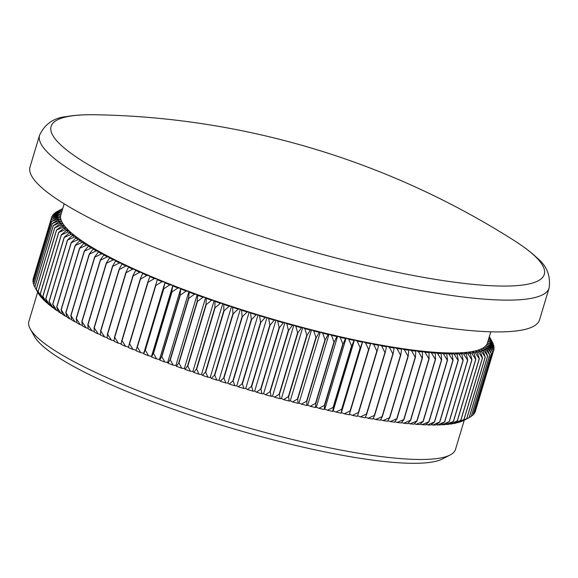 <?xml version="1.0" encoding="UTF-8"?>
<svg xmlns="http://www.w3.org/2000/svg" width="578" height="578" viewBox="0 0 578 578"><rect width="100%" height="100%" fill="white"/><g stroke="black" fill="none" stroke-linecap="round" stroke-linejoin="round"><path stroke-width="0.87" d="M513.965 240.412A805.761 805.761 0 0 0 95.124 114.755L95.124 114.755A257.448 45.12 16.7 0 0 112.154 177.634A257.448 45.12 16.7 0 0 460.637 282.996A257.448 45.12 16.7 0 0 513.965 240.412C523.278 246.307 530.871 252.037 536.745 257.607C546.723 265.591 550.841 275.735 549.1 288.039A265.981 46.616 -163.3 0 1 462.675 296.947A265.981 46.616 -163.3 0 1 183.06 223.072A265.981 46.616 -163.3 0 1 39.571 135.18L30.034 166.955A265.981 46.616 -163.3 0 0 173.523 254.855A265.981 46.616 -163.3 0 0 453.138 328.73A265.981 46.616 -163.3 0 0 539.563 319.822L549.1 288.039M450.11 454.994L442.473 458.946A216.425 37.931 -163.3 0 1 377.405 460.717A216.425 37.931 -163.3 0 1 166.941 406.955A216.425 37.931 -163.3 0 1 34.507 336.548L30.309 329.048A222.696 39.029 16.7 0 0 166.587 401.493A222.696 39.029 16.7 0 0 383.149 456.815A222.696 39.029 16.7 0 0 450.11 454.994A222.696 39.029 16.7 0 0 455.515 449.359L464.264 420.177M490.78 331.801L487.456 342.877A222.696 39.029 -163.3 0 1 487.435 342.942A222.696 39.029 -163.3 0 1 486.763 344.452A222.696 39.029 -163.3 0 1 485.722 345.839A222.696 39.029 -163.3 0 1 484.299 347.111A222.696 39.029 -163.3 0 1 482.514 348.259A222.696 39.029 -163.3 0 1 480.369 349.293A222.696 39.029 -163.3 0 1 477.854 350.203A222.696 39.029 -163.3 0 1 474.986 350.983A222.696 39.029 -163.3 0 1 471.764 351.641A222.696 39.029 -163.3 0 1 468.194 352.168A222.696 39.029 -163.3 0 1 464.279 352.566A222.696 39.029 -163.3 0 1 460.037 352.833A222.696 39.029 -163.3 0 1 455.471 352.977A222.696 39.029 -163.3 0 1 450.58 352.985A222.696 39.029 -163.3 0 1 445.385 352.869A222.696 39.029 -163.3 0 1 439.887 352.616A222.696 39.029 -163.3 0 1 434.1 352.24A222.696 39.029 -163.3 0 1 428.031 351.727A222.696 39.029 -163.3 0 1 421.694 351.099A222.696 39.029 -163.3 0 1 415.098 350.333L415.777 351.178L415.438 357.255L396.978 418.775L394.478 422.164A225.832 39.579 -163.3 0 1 390.186 421.608L396.754 418.747A230.853 40.46 16.7 0 0 396.978 418.775M401.219 422.959A225.832 39.579 -163.3 0 1 397.079 422.482L403.726 419.606A230.853 40.46 16.7 0 0 403.943 419.628L401.219 422.959M394.832 421.687L397.079 422.482M425.018 352.248A225.832 39.579 16.7 0 0 428.992 352.645L429.1 358.83A230.853 40.46 -163.3 0 1 428.89 358.808L425.018 352.248L421.694 351.099L422.511 351.973L422.395 358.107L403.943 419.628M422.395 358.107A230.853 40.46 -163.3 0 1 422.178 358.078L403.726 419.606M422.178 358.078L418.378 351.496L415.098 350.333A222.696 39.029 -163.3 0 1 408.249 349.444L408.791 350.254L408.22 356.272L389.76 417.793L387.491 421.239A225.832 39.579 -163.3 0 1 383.055 420.611L389.529 417.757A230.853 40.46 16.7 0 0 389.76 417.793M418.378 351.496A225.832 39.579 16.7 0 0 422.511 351.973M401.594 422.496L403.726 423.233L410.431 420.329A230.853 40.46 16.7 0 0 410.64 420.351L407.692 423.631A225.832 39.579 -163.3 0 1 403.726 423.233M428.89 358.808L410.431 420.329M429.1 358.83L410.64 420.351M431.398 352.862A225.832 39.579 16.7 0 0 435.198 353.18L435.53 359.422A230.853 40.46 -163.3 0 1 435.328 359.4L431.398 352.862L428.031 351.727L428.992 352.645M408.104 423.183L410.098 423.855L416.868 420.921A230.853 40.46 16.7 0 0 417.07 420.943L413.906 424.173A225.832 39.579 -163.3 0 1 410.098 423.855M435.328 359.4L416.868 420.921M435.53 359.422L417.07 420.943M437.495 353.353A225.832 39.579 16.7 0 0 441.122 353.591L441.671 359.877A230.853 40.46 -163.3 0 1 441.476 359.863L437.495 353.353L434.1 352.24L435.198 353.18M414.339 423.732L416.196 424.339L423.024 421.384A230.853 40.46 16.7 0 0 423.212 421.398L419.83 424.577A225.832 39.579 -163.3 0 1 416.196 424.339M441.476 359.863L423.024 421.384M441.671 359.877L423.212 421.398M443.312 353.714A225.832 39.579 16.7 0 0 446.758 353.873L447.517 360.202A230.853 40.46 -163.3 0 1 447.336 360.195L443.312 353.714L439.887 352.616L441.122 353.591M420.285 424.151L422.012 424.7L428.876 421.716A230.853 40.46 16.7 0 0 429.057 421.723L425.459 424.859A225.832 39.579 -163.3 0 1 422.012 424.7M447.336 360.195L428.876 421.716M447.517 360.202L429.057 421.723M448.824 353.938A225.832 39.579 16.7 0 0 452.083 354.018L453.058 360.39A230.853 40.46 -163.3 0 1 452.885 360.383L448.824 353.938L445.385 352.869L446.758 353.873M425.95 424.433L427.532 424.931L434.425 421.904A230.853 40.46 16.7 0 0 434.598 421.911L430.791 425.003A225.832 39.579 -163.3 0 1 427.532 424.931M452.885 360.383L434.425 421.904M453.058 360.39L434.598 421.911M454.041 354.039A225.832 39.579 16.7 0 0 457.104 354.032L458.275 360.441A230.853 40.46 -163.3 0 1 458.116 360.441L454.041 354.039L450.58 352.985L452.083 354.018M431.304 424.584L432.741 425.025L439.656 421.969A230.853 40.46 16.7 0 0 439.822 421.969L435.805 425.018A225.832 39.579 -163.3 0 1 432.741 425.025M458.116 360.441L439.656 421.969M458.275 360.441L439.822 421.969M458.932 354.003A225.832 39.579 16.7 0 0 461.8 353.917L463.173 360.361A230.853 40.46 -163.3 0 1 463.021 360.369L458.932 354.003L455.471 352.977L457.104 354.032M436.347 424.606L437.64 424.989L444.569 421.889A230.853 40.46 16.7 0 0 444.72 421.882L440.501 424.902A225.832 39.579 -163.3 0 1 437.64 424.989M463.021 360.369L444.569 421.889M463.173 360.361L444.72 421.882M463.505 353.837A225.832 39.579 16.7 0 0 466.164 353.664L467.739 360.152A230.853 40.46 -163.3 0 1 467.595 360.159L463.505 353.837L460.037 352.833L461.8 353.917M441.072 424.498L442.206 424.823L449.142 421.68A230.853 40.46 16.7 0 0 449.279 421.673L444.865 424.649A225.832 39.579 -163.3 0 1 442.206 424.823M467.595 360.159L449.142 421.68M467.739 360.152L449.279 421.673M467.747 353.534A225.832 39.579 16.7 0 0 470.196 353.288L471.959 359.798A230.853 40.46 -163.3 0 1 471.829 359.812L467.747 353.534L464.279 352.566L466.164 353.664M445.465 424.252L446.447 424.527L453.376 421.333A230.853 40.46 16.7 0 0 453.499 421.319L448.896 424.274A225.832 39.579 -163.3 0 1 446.447 424.527M471.829 359.812L453.376 421.333M471.959 359.798L453.499 421.319M471.641 353.107A225.832 39.579 16.7 0 0 473.881 352.775L475.831 359.314A230.853 40.46 -163.3 0 1 475.716 359.335L471.641 353.107L468.194 352.168L470.196 353.288M449.525 423.869L450.349 424.093L457.256 420.856A230.853 40.46 16.7 0 0 457.371 420.842L452.581 423.761A225.832 39.579 -163.3 0 1 450.349 424.093M475.716 359.335L457.256 420.856M475.831 359.314L457.371 420.842M475.195 352.544A225.832 39.579 16.7 0 0 477.218 352.132L479.343 358.7A230.853 40.46 -163.3 0 1 479.241 358.721L475.195 352.544L471.764 351.641L473.881 352.775M453.246 423.363L453.896 423.537L460.782 420.242A230.853 40.46 16.7 0 0 460.89 420.22L455.919 423.125A225.832 39.579 -163.3 0 1 453.896 423.537M479.241 358.721L460.782 420.242M479.343 358.7L460.89 420.22M478.396 351.858A225.832 39.579 16.7 0 0 480.195 351.366L482.5 357.955A230.853 40.46 -163.3 0 1 482.406 357.977L478.396 351.858L474.986 350.983L477.218 352.132M456.613 422.72L463.946 419.498A230.853 40.46 16.7 0 0 464.04 419.476L458.896 422.352A225.832 39.579 -163.3 0 1 457.097 422.843M482.406 357.977L463.946 419.498M482.5 357.955L464.04 419.476M481.236 351.041A225.832 39.579 16.7 0 0 482.811 350.47L485.282 357.074A230.853 40.46 -163.3 0 1 485.202 357.103L481.236 351.041L477.854 350.203L480.195 351.366M459.626 421.947L466.742 418.631A230.853 40.46 16.7 0 0 466.829 418.595L461.511 421.456A225.832 39.579 -163.3 0 1 459.936 422.027M485.202 357.103L466.742 418.631M485.282 357.074L466.829 418.595M483.714 350.095A225.832 39.579 16.7 0 0 485.065 349.452L487.695 356.07A230.853 40.46 -163.3 0 1 487.622 356.106L483.714 350.095L480.369 349.293L482.811 350.47M462.277 421.051L469.17 417.627A230.853 40.46 16.7 0 0 469.235 417.591L463.766 420.437A225.832 39.579 -163.3 0 1 463.686 420.481A225.832 39.579 -163.3 0 1 462.422 421.08M487.622 356.106L469.17 417.627M487.695 356.07L469.235 417.591M485.823 349.025A225.832 39.579 16.7 0 0 486.943 348.303L489.732 354.935A230.853 40.46 -163.3 0 1 489.674 354.971L485.823 349.025L482.514 348.259L485.065 349.452M489.674 354.971L471.215 416.492A230.853 40.46 16.7 0 0 471.272 416.456L489.732 354.935M487.565 347.833A225.832 39.579 16.7 0 0 488.453 347.038L491.387 353.678A230.853 40.46 -163.3 0 1 491.336 353.722L487.565 347.833L484.299 347.111L486.943 348.303M469.257 417.526L471.215 416.492M491.336 353.722L472.876 415.242A230.853 40.46 16.7 0 0 472.927 415.199L491.387 353.678M488.93 346.518A225.832 39.579 16.7 0 0 489.588 345.651L492.651 352.291A230.853 40.46 -163.3 0 1 492.622 352.342L488.93 346.518L485.722 345.839L488.453 347.038M471.395 416.044L472.876 415.242M492.622 352.342L474.162 413.862A230.853 40.46 16.7 0 0 474.198 413.819L492.651 352.291M489.92 345.088A225.832 39.579 16.7 0 0 490.339 344.148L493.54 350.795A230.853 40.46 -163.3 0 1 493.518 350.839L489.92 345.088L486.763 344.452L489.588 345.651M473.158 414.426L474.162 413.862M493.518 350.839L475.058 412.367A230.853 40.46 16.7 0 0 475.08 412.316L493.54 350.795M490.527 343.542A225.832 39.579 16.7 0 0 490.715 342.53L494.038 349.17A230.853 40.46 -163.3 0 1 494.024 349.228L490.527 343.542L487.435 342.942L490.339 344.148M474.545 412.663L475.058 412.367M494.024 349.228L475.55 410.763M487.904 341.396L490.715 342.53M494.147 347.494L490.758 341.88A225.832 39.579 16.7 0 0 490.708 340.796L494.147 347.436A230.853 40.46 -163.3 0 1 494.147 347.494L493.793 348.679M490.758 341.88L487.911 341.36M488.359 339.878L490.708 340.796M493.879 345.651L490.606 340.11A225.832 39.579 16.7 0 0 490.325 338.961L493.865 345.593A230.853 40.46 -163.3 0 1 493.879 345.651L493.641 346.453M490.606 340.11L488.403 339.727M488.807 338.376L490.325 338.961M493.222 343.7L490.079 338.231A225.832 39.579 16.7 0 0 489.559 337.017L493.2 343.635A230.853 40.46 -163.3 0 1 493.222 343.7L493.092 344.141M490.079 338.231L488.909 338.043M490.433 338.498L492.153 341.735M62.518 208.687L57.749 211.223M55.734 212.299A230.853 40.46 -163.3 0 1 55.791 212.256L62.475 208.737A225.832 39.579 16.7 0 0 61.355 209.46L55.611 212.704M62.337 209.908L61.355 209.46M54.079 213.557A230.853 40.46 -163.3 0 1 54.13 213.513L60.741 209.93A225.832 39.579 16.7 0 0 59.852 210.732L54.079 213.557L53.848 214.33M60.741 209.93L62.236 210.262M61.832 211.599L59.852 210.732M52.808 214.937A230.853 40.46 -163.3 0 1 52.844 214.893L59.375 211.245A225.832 39.579 16.7 0 0 58.718 212.119L52.808 214.937L52.461 216.093M59.375 211.245L61.788 211.758M61.34 213.231L58.718 212.119M51.926 216.439A230.853 40.46 -163.3 0 1 51.948 216.389L58.385 212.675A225.832 39.579 16.7 0 0 57.966 213.622L51.926 216.439L51.456 217.993M58.385 212.675L61.333 213.275M57.778 214.221A225.832 39.579 16.7 0 0 57.59 215.24L51.428 218.058A230.853 40.46 -163.3 0 1 51.435 218.007L57.778 214.221L60.863 214.821L57.966 213.622M51.435 218.007L32.982 279.528A230.853 40.46 16.7 0 0 32.968 279.579L33.213 280.07M51.428 218.058L32.968 279.579M57.547 215.883A225.832 39.579 16.7 0 0 57.59 216.967L51.319 219.792A230.853 40.46 -163.3 0 1 51.319 219.734L57.547 215.883L60.567 216.439L57.59 215.24M57.692 217.66A225.832 39.579 16.7 0 0 57.981 218.809L51.601 221.641A230.853 40.46 -163.3 0 1 51.587 221.584L57.692 217.66L60.647 218.166A222.696 39.029 -163.3 0 1 60.567 216.439A222.696 39.029 -163.3 0 1 60.849 214.886A222.696 39.029 -163.3 0 1 60.863 214.821M51.319 219.734L32.859 281.262A230.853 40.46 16.7 0 0 32.859 281.32L33.365 282.295M51.319 219.792L32.859 281.32M58.226 219.539A225.832 39.579 16.7 0 0 58.739 220.753L52.266 223.599A230.853 40.46 -163.3 0 1 52.237 223.534L58.226 219.539L61.095 220.001A222.696 39.029 -163.3 0 1 60.647 218.166L57.59 216.967M51.587 221.584L33.127 283.104A230.853 40.46 16.7 0 0 33.141 283.162L33.914 284.614M51.601 221.641L33.141 283.162M59.129 221.519A225.832 39.579 16.7 0 0 59.881 222.797L53.321 225.658A230.853 40.46 -163.3 0 1 53.277 225.593L59.129 221.519L61.918 221.938A222.696 39.029 -163.3 0 1 61.095 220.001L57.981 218.809M52.237 223.534L33.784 285.055A230.853 40.46 16.7 0 0 33.806 285.12L34.853 287.02M52.266 223.599L33.806 285.12M60.415 223.607A225.832 39.579 16.7 0 0 61.398 224.943L54.758 227.819A230.853 40.46 -163.3 0 1 54.708 227.754L60.415 223.607L63.118 223.968A222.696 39.029 -163.3 0 1 61.918 221.938L58.739 220.753M53.277 225.593L34.825 287.114A230.853 40.46 16.7 0 0 34.861 287.179L38.704 293.826M38.589 293.783A225.832 39.579 -163.3 0 1 37.975 292.757L34.825 287.114M53.321 225.658L34.861 287.179M62.077 225.781A225.832 39.579 16.7 0 0 63.291 227.176L56.579 230.08A230.853 40.46 -163.3 0 1 56.514 230.008L62.077 225.781L64.685 226.106A222.696 39.029 -163.3 0 1 63.118 223.968L59.881 222.797M54.708 227.754L36.248 289.275A230.853 40.46 16.7 0 0 36.298 289.347L40.395 296.03M40.106 295.929A225.832 39.579 -163.3 0 1 39.123 294.592L36.248 289.275M54.758 227.819L36.298 289.347M64.115 228.057A225.832 39.579 16.7 0 0 65.552 229.509L58.783 232.435A230.853 40.46 -163.3 0 1 58.703 232.363L64.115 228.057L66.615 228.332A222.696 39.029 -163.3 0 1 64.685 226.106L61.398 224.943M56.514 230.008L38.061 291.529A230.853 40.46 16.7 0 0 38.119 291.601L42.454 298.327M41.992 298.169A225.832 39.579 -163.3 0 1 40.785 296.774L38.061 291.529M56.579 230.08L38.119 291.601M66.513 230.42A225.832 39.579 16.7 0 0 68.182 231.923L61.355 234.878A230.853 40.46 -163.3 0 1 61.268 234.798L66.513 230.42L68.919 230.644A222.696 39.029 -163.3 0 1 66.615 228.332L63.291 227.176M58.703 232.363L40.25 293.884A230.853 40.46 16.7 0 0 40.323 293.956L44.253 300.495L44.882 300.704M44.253 300.495A225.832 39.579 -163.3 0 1 42.815 299.043L40.25 293.884M58.783 232.435L40.323 293.956M69.281 232.869A225.832 39.579 16.7 0 0 71.166 234.422L64.303 237.414A230.853 40.46 -163.3 0 1 64.201 237.327L69.281 232.869L71.578 233.042A222.696 39.029 -163.3 0 1 68.919 230.644L65.552 229.509M61.268 234.798L42.808 296.326A230.853 40.46 16.7 0 0 42.902 296.406L46.883 302.915L47.678 303.175M46.883 302.915A225.832 39.579 -163.3 0 1 45.214 301.405L42.808 296.326M61.355 234.878L42.902 296.406M72.402 235.398A225.832 39.579 16.7 0 0 74.511 237.002L67.619 240.022A230.853 40.46 -163.3 0 1 67.503 239.935L72.402 235.398L74.591 235.521A222.696 39.029 -163.3 0 1 71.578 233.042L68.182 231.923M64.201 237.327L45.749 298.848A230.853 40.46 16.7 0 0 45.843 298.934L49.867 305.408L50.828 305.719M49.867 305.408A225.832 39.579 -163.3 0 1 47.981 303.855L45.749 298.848M64.303 237.414L45.843 298.934M75.884 238.006A225.832 39.579 16.7 0 0 78.203 239.653L71.289 242.709A230.853 40.46 -163.3 0 1 71.166 242.623L75.884 238.006L77.951 238.078A222.696 39.029 -163.3 0 1 74.591 235.521L71.166 234.422M67.503 239.935L49.051 301.463A230.853 40.46 16.7 0 0 49.159 301.543L53.212 307.987L54.332 308.334M53.212 307.987A225.832 39.579 -163.3 0 1 51.11 306.383L49.051 301.463M67.619 240.022L49.159 301.543M79.706 240.679A225.832 39.579 16.7 0 0 82.242 242.37L75.313 245.469A230.853 40.46 -163.3 0 1 75.183 245.383L79.706 240.679L81.664 240.701A222.696 39.029 -163.3 0 1 77.951 238.078L74.511 237.002M71.166 242.623L52.706 304.144A230.853 40.46 16.7 0 0 52.829 304.23L56.911 310.639L58.183 311.022M56.911 310.639A225.832 39.579 -163.3 0 1 54.585 308.992L52.706 304.144M71.289 242.709L52.829 304.23M83.875 243.425A225.832 39.579 16.7 0 0 86.621 245.151L79.685 248.294A230.853 40.46 -163.3 0 1 79.54 248.2L83.875 243.425L85.71 243.396A222.696 39.029 -163.3 0 1 81.664 240.701L78.203 239.653M75.183 245.383L56.723 306.904A230.853 40.46 16.7 0 0 56.854 306.99L60.95 313.355L62.373 313.782M60.95 313.355A225.832 39.579 -163.3 0 1 58.414 311.665L56.723 306.904M75.313 245.469L56.854 306.99M88.376 246.228A225.832 39.579 16.7 0 0 91.324 247.991L84.395 251.184A230.853 40.46 -163.3 0 1 84.243 251.09L88.376 246.228L90.089 246.149A222.696 39.029 -163.3 0 1 85.71 243.396L82.242 242.37M79.54 248.2L61.087 309.729A230.853 40.46 16.7 0 0 61.232 309.815L65.321 316.137L66.903 316.592M65.321 316.137A225.832 39.579 -163.3 0 1 62.583 314.41L61.087 309.729M79.685 248.294L61.232 309.815M93.203 249.096A225.832 39.579 16.7 0 0 96.345 250.888L89.438 254.125A230.853 40.46 -163.3 0 1 89.272 254.031L93.203 249.096L94.785 248.966A222.696 39.029 -163.3 0 1 90.089 246.149L86.621 245.151M84.243 251.09L65.784 312.611A230.853 40.46 16.7 0 0 65.943 312.705L70.025 318.984L71.759 319.468M70.025 318.984A225.832 39.579 -163.3 0 1 67.084 317.221L65.784 312.611M84.395 251.184L65.943 312.705M98.354 252.008A225.832 39.579 16.7 0 0 101.685 253.836L94.799 257.123A230.853 40.46 -163.3 0 1 94.626 257.029L98.354 252.008L99.799 251.827A222.696 39.029 -163.3 0 1 94.785 248.966L91.324 247.991M89.272 254.031L70.812 315.552A230.853 40.46 16.7 0 0 70.978 315.653L75.053 321.874L76.932 322.387M75.053 321.874A225.832 39.579 -163.3 0 1 71.91 320.082L70.812 315.552M89.438 254.125L70.978 315.653M103.802 254.97A225.832 39.579 16.7 0 0 107.327 256.827L100.478 260.165A230.853 40.46 -163.3 0 1 100.29 260.071L103.802 254.97L105.117 254.746A222.696 39.029 -163.3 0 1 99.799 251.827L96.345 250.888M94.626 257.029L76.166 318.55A230.853 40.46 16.7 0 0 76.347 318.644L80.385 324.822L82.416 325.356M80.385 324.822A225.832 39.579 -163.3 0 1 77.055 322.994L76.166 318.55M94.799 257.123L76.347 318.644M109.553 257.976A225.832 39.579 16.7 0 0 113.259 259.854L106.453 263.25A230.853 40.46 -163.3 0 1 106.258 263.156L109.553 257.976L110.738 257.701A222.696 39.029 -163.3 0 1 105.117 254.746L101.685 253.836M100.29 260.071L81.83 321.592A230.853 40.46 16.7 0 0 82.018 321.686L86.028 327.813L88.196 328.369M86.028 327.813A225.832 39.579 -163.3 0 1 82.51 325.963L81.83 321.592M100.478 260.165L82.018 321.686M115.6 261.018A225.832 39.579 16.7 0 0 119.473 262.911L112.724 266.371A230.853 40.46 -163.3 0 1 112.515 266.27L115.6 261.018L116.64 260.692A222.696 39.029 -163.3 0 1 110.738 257.701L107.327 256.827M106.258 263.156L87.798 324.677A230.853 40.46 16.7 0 0 87.993 324.771L91.96 330.84L94.265 331.411M91.96 330.84A225.832 39.579 -163.3 0 1 88.261 328.961L87.798 324.677M106.453 263.25L87.993 324.771M121.915 264.088A225.832 39.579 16.7 0 0 125.953 266.003L119.27 269.521A230.853 40.46 -163.3 0 1 119.061 269.42L121.915 264.088L122.818 263.713A222.696 39.029 -163.3 0 1 116.64 260.692L113.259 259.854M112.515 266.27L94.062 327.791A230.853 40.46 16.7 0 0 94.265 327.892L98.173 333.903L100.615 334.489M98.173 333.903A225.832 39.579 -163.3 0 1 94.301 332.003L94.062 327.791M112.724 266.371L94.265 327.892M128.504 267.188A225.832 39.579 16.7 0 0 132.702 269.117L126.091 272.693A230.853 40.46 -163.3 0 1 125.867 272.592L128.504 267.188L129.262 266.769A222.696 39.029 -163.3 0 1 122.818 263.713L119.473 262.911M119.061 269.42L100.601 330.941A230.853 40.46 16.7 0 0 100.81 331.042L104.661 336.988L107.233 337.588M104.661 336.988A225.832 39.579 -163.3 0 1 100.615 335.081L100.601 330.941M119.27 269.521L100.81 331.042M135.346 270.309A225.832 39.579 16.7 0 0 139.695 272.245L133.164 275.894A230.853 40.46 -163.3 0 1 132.94 275.785L135.967 269.839A222.696 39.029 -163.3 0 1 129.262 266.769L125.953 266.003M125.867 272.592L107.414 334.12A230.853 40.46 16.7 0 0 107.631 334.221L111.402 340.102L114.112 340.702M111.402 340.102A225.832 39.579 -163.3 0 1 107.205 338.181L107.414 334.12M126.091 272.693L107.631 334.221M142.426 273.445A225.832 39.579 16.7 0 0 146.928 275.388L140.49 279.102A230.853 40.46 -163.3 0 1 140.252 278.993L142.903 272.924A222.696 39.029 -163.3 0 1 135.967 269.839L132.702 269.117M132.94 275.785L114.48 337.314A230.853 40.46 16.7 0 0 114.711 337.415L118.396 343.231L121.236 343.838M118.396 343.231A225.832 39.579 -163.3 0 1 114.047 341.295L114.48 337.314M133.164 275.894L114.711 337.415M149.745 276.587A225.832 39.579 16.7 0 0 154.377 278.531L148.04 282.317A230.853 40.46 -163.3 0 1 147.795 282.209L150.078 276.024A222.696 39.029 -163.3 0 1 142.903 272.924L139.695 272.245M140.252 278.993L121.792 340.521A230.853 40.46 16.7 0 0 122.03 340.623L125.628 346.374L128.591 346.973M125.628 346.374A225.832 39.579 -163.3 0 1 121.134 344.43L121.792 340.521M140.49 279.102L122.03 340.623M157.281 279.738A225.832 39.579 16.7 0 0 162.042 281.681L155.814 285.532A230.853 40.46 -163.3 0 1 155.561 285.431L157.469 279.131A222.696 39.029 -163.3 0 1 150.078 276.024L146.928 275.388M147.795 282.209L129.342 343.737A230.853 40.46 16.7 0 0 129.58 343.838L133.077 349.517L136.162 350.116M133.077 349.517A225.832 39.579 -163.3 0 1 128.446 347.573L129.342 343.737M148.04 282.317L129.58 343.838M165.019 282.88A225.832 39.579 16.7 0 0 169.896 284.824L163.791 288.747A230.853 40.46 -163.3 0 1 163.531 288.646L165.062 282.23A222.696 39.029 -163.3 0 1 157.469 279.131L154.377 278.531M155.561 285.431L137.102 346.952A230.853 40.46 16.7 0 0 137.354 347.053L140.743 352.667L143.763 353.223L143.72 353.866L145.071 350.167A230.853 40.46 16.7 0 0 145.331 350.268L148.604 355.81L151.552 356.315L151.653 357.009L153.235 353.375A230.853 40.46 16.7 0 0 153.495 353.476L156.645 358.945L159.514 359.408L159.759 360.137L161.573 356.561A230.853 40.46 16.7 0 0 161.84 356.662L164.853 362.059L167.642 362.471L168.032 363.244L170.077 359.733A230.853 40.46 16.7 0 0 170.351 359.834L173.219 365.151L175.922 365.52L176.456 366.329L178.725 362.883A230.853 40.46 16.7 0 0 179.007 362.984L181.723 368.222L184.331 368.54L185.011 369.385L187.51 365.997A230.853 40.46 16.7 0 0 187.792 366.098L190.357 371.257L192.864 371.531L193.681 372.405L196.404 369.075A230.853 40.46 16.7 0 0 196.693 369.169L199.099 374.255L201.498 374.479L202.459 375.389L205.407 372.109A230.853 40.46 16.7 0 0 205.696 372.203L207.928 377.21L210.226 377.383L211.324 378.33L214.496 375.1A230.853 40.46 16.7 0 0 214.785 375.194L216.844 380.122L219.026 380.245L220.269 381.22L223.65 378.034A230.853 40.46 16.7 0 0 223.946 378.128L225.817 382.976L227.891 383.048L229.264 384.052L232.862 380.916A230.853 40.46 16.7 0 0 233.151 381.003L234.841 385.772L236.799 385.793L238.295 386.819L242.11 383.727A230.853 40.46 16.7 0 0 242.406 383.821L243.894 388.503L245.729 388.474L247.362 389.529L251.379 386.48A230.853 40.46 16.7 0 0 251.668 386.566L252.969 391.169L254.674 391.089L256.437 392.173L260.649 389.153A230.853 40.46 16.7 0 0 260.945 389.24L262.036 393.762L263.619 393.632L265.497 394.731L269.912 391.754A230.853 40.46 16.7 0 0 270.208 391.833L271.096 396.277L272.541 396.103L274.543 397.216L279.152 394.268A230.853 40.46 16.7 0 0 279.441 394.348L280.113 398.712L281.428 398.488L283.552 399.622L288.343 396.696A230.853 40.46 16.7 0 0 288.632 396.775L289.087 401.067L290.272 400.785L292.504 401.941L297.475 399.037A230.853 40.46 16.7 0 0 297.764 399.109L298.002 403.321L299.043 402.996L301.384 404.159L306.528 401.284A230.853 40.46 16.7 0 0 306.817 401.356L306.831 405.489L307.734 405.113L310.184 406.291L315.494 403.43A230.853 40.46 16.7 0 0 315.776 403.495L315.574 407.555L316.332 407.136L318.883 408.321L324.352 405.474A230.853 40.46 16.7 0 0 324.634 405.539L324.2 409.52L324.814 409.051L327.459 410.25L333.087 407.411A230.853 40.46 16.7 0 0 333.361 407.476L332.697 411.384L333.174 410.871L335.912 412.071L341.677 409.246A230.853 40.46 16.7 0 0 341.952 409.296L341.063 413.14L341.396 412.576L344.213 413.783L350.124 410.958A230.853 40.46 16.7 0 0 350.391 411.016L349.271 414.78L349.459 414.18L352.356 415.38L358.396 412.562A230.853 40.46 16.7 0 0 358.656 412.613L357.305 416.312A225.832 39.579 -163.3 0 1 352.356 415.38M140.743 352.667A225.832 39.579 -163.3 0 1 135.982 350.723L137.102 346.952M155.814 285.532L137.354 347.053M172.952 286.023A225.832 39.579 16.7 0 0 177.945 287.952L171.955 291.955A230.853 40.46 -163.3 0 1 171.695 291.854L172.851 285.33A222.696 39.029 -163.3 0 1 165.062 282.23L162.042 281.681M148.604 355.81A225.832 39.579 -163.3 0 1 143.72 353.866M163.531 288.646L145.071 350.167M163.791 288.747L145.331 350.268M181.059 289.144A225.832 39.579 16.7 0 0 186.152 291.074L180.3 295.141A230.853 40.46 -163.3 0 1 180.033 295.04L180.813 288.415A222.696 39.029 -163.3 0 1 172.851 285.33L169.896 284.824M156.645 358.945A225.832 39.579 -163.3 0 1 151.653 357.009M171.695 291.854L153.235 353.375M171.955 291.955L153.495 353.476M189.331 292.258A225.832 39.579 16.7 0 0 194.519 294.166L188.804 298.313A230.853 40.46 -163.3 0 1 188.536 298.212L189.331 292.258L188.941 291.485A222.696 39.029 -163.3 0 1 180.813 288.415L177.945 287.952M164.853 362.059A225.832 39.579 -163.3 0 1 159.759 360.137M180.033 295.04L161.573 356.561M180.3 295.141L161.84 356.662M197.748 295.344A225.832 39.579 16.7 0 0 203.023 297.236L197.459 301.456A230.853 40.46 -163.3 0 1 197.185 301.362L197.748 295.344L197.214 294.534A222.696 39.029 -163.3 0 1 188.941 291.485L186.152 291.074M173.219 365.151A225.832 39.579 -163.3 0 1 168.032 363.244M188.536 298.212L170.077 359.733M188.804 298.313L170.351 359.834M206.31 298.4A225.832 39.579 16.7 0 0 211.656 300.271L206.245 304.57A230.853 40.46 -163.3 0 1 205.963 304.476L206.31 298.4L205.631 297.554A222.696 39.029 -163.3 0 1 197.214 294.534L194.519 294.166M181.723 368.222A225.832 39.579 -163.3 0 1 176.456 366.329M197.185 301.362L178.725 362.883M197.459 301.456L179.007 362.984M214.98 301.42A225.832 39.579 16.7 0 0 220.391 303.269L215.146 307.648A230.853 40.46 -163.3 0 1 214.864 307.554L214.98 301.42L214.163 300.538A222.696 39.029 -163.3 0 1 205.631 297.554L203.023 297.236M190.357 371.257A225.832 39.579 -163.3 0 1 185.011 369.385M205.963 304.476L187.51 365.997M206.245 304.57L187.792 366.098M223.758 304.404A225.832 39.579 16.7 0 0 229.228 306.224L224.156 310.682A230.853 40.46 -163.3 0 1 223.867 310.588L223.758 304.404L222.797 303.493A222.696 39.029 -163.3 0 1 214.163 300.538L211.656 300.271M199.099 374.255A225.832 39.579 -163.3 0 1 193.681 372.405M214.864 307.554L196.404 369.075M215.146 307.648L196.693 369.169M232.623 307.344A225.832 39.579 16.7 0 0 238.143 309.129L233.245 313.673A230.853 40.46 -163.3 0 1 232.956 313.579L232.623 307.344L231.525 306.398A222.696 39.029 -163.3 0 1 222.797 303.493L220.391 303.269M207.928 377.21A225.832 39.579 -163.3 0 1 202.459 375.389M223.867 310.588L205.407 372.109M224.156 310.682L205.696 372.203M241.561 310.227A225.832 39.579 16.7 0 0 247.117 311.99L242.399 316.607A230.853 40.46 -163.3 0 1 242.11 316.513L241.561 310.227L240.325 309.252A222.696 39.029 -163.3 0 1 231.525 306.398L229.228 306.224M216.844 380.122A225.832 39.579 -163.3 0 1 211.324 378.33M232.956 313.579L214.496 375.1M233.245 313.673L214.785 375.194M250.556 313.059A225.832 39.579 16.7 0 0 256.141 314.786L251.611 319.482A230.853 40.46 -163.3 0 1 251.322 319.388L250.556 313.059L249.19 312.055A222.696 39.029 -163.3 0 1 240.325 309.252L238.143 309.129M225.817 382.976A225.832 39.579 -163.3 0 1 220.269 381.22M242.11 316.513L223.65 378.034M242.399 316.607L223.946 378.128M259.594 315.834A225.832 39.579 16.7 0 0 265.194 317.517L260.859 322.293A230.853 40.46 -163.3 0 1 260.562 322.206L259.594 315.834L258.091 314.808A222.696 39.029 -163.3 0 1 249.19 312.055L247.117 311.99M234.841 385.772A225.832 39.579 -163.3 0 1 229.264 384.052M251.322 319.388L232.862 380.916M251.611 319.482L233.151 381.003M268.662 318.543A225.832 39.579 16.7 0 0 274.268 320.183L270.128 325.038A230.853 40.46 -163.3 0 1 269.832 324.959L268.662 318.543L267.029 317.488A222.696 39.029 -163.3 0 1 258.091 314.808L256.141 314.786M243.894 388.503A225.832 39.579 -163.3 0 1 238.295 386.819M260.562 322.206L242.11 383.727M260.859 322.293L242.406 383.821M277.729 321.18A225.832 39.579 16.7 0 0 283.336 322.777L279.405 327.712A230.853 40.46 -163.3 0 1 279.109 327.632L277.729 321.18L275.973 320.104A222.696 39.029 -163.3 0 1 267.029 317.488L265.194 317.517M252.969 391.169A225.832 39.579 -163.3 0 1 247.362 389.529M269.832 324.959L251.379 386.48M270.128 325.038L251.668 386.566M286.796 323.745A225.832 39.579 16.7 0 0 292.389 325.291L288.668 330.313A230.853 40.46 -163.3 0 1 288.371 330.226L286.796 323.745L284.918 322.647A222.696 39.029 -163.3 0 1 275.973 320.104L274.268 320.183M262.036 393.762A225.832 39.579 -163.3 0 1 256.437 392.173M279.109 327.632L260.649 389.153M279.405 327.712L260.945 389.24M295.842 326.23A225.832 39.579 16.7 0 0 301.413 327.726L297.901 332.827A230.853 40.46 -163.3 0 1 297.605 332.747L295.842 326.23L293.841 325.111A222.696 39.029 -163.3 0 1 284.918 322.647L283.336 322.777M271.096 396.277A225.832 39.579 -163.3 0 1 265.497 394.731M288.371 330.226L269.912 391.754M288.668 330.313L270.208 391.833M304.844 328.636A225.832 39.579 16.7 0 0 310.386 330.074L307.091 335.254A230.853 40.46 -163.3 0 1 306.795 335.175L304.844 328.636L302.728 327.495A222.696 39.029 -163.3 0 1 293.841 325.111L292.389 325.291M280.113 398.712A225.832 39.579 -163.3 0 1 274.543 397.216M297.605 332.747L279.152 394.268M297.901 332.827L279.441 394.348M313.796 330.948A225.832 39.579 16.7 0 0 319.302 332.336L316.217 337.588A230.853 40.46 -163.3 0 1 315.928 337.516L313.796 330.948L311.571 329.8A222.696 39.029 -163.3 0 1 302.728 327.495L301.413 327.726M289.087 401.067A225.832 39.579 -163.3 0 1 283.552 399.622M306.795 335.175L288.343 396.696M307.091 335.254L288.632 396.775M322.683 333.174A225.832 39.579 16.7 0 0 328.131 334.503L325.269 339.828A230.853 40.46 -163.3 0 1 324.988 339.763L322.683 333.174L320.342 332.01A222.696 39.029 -163.3 0 1 311.571 329.8L310.386 330.074M298.002 403.321A225.832 39.579 -163.3 0 1 292.504 401.941M315.928 337.516L297.475 399.037M316.217 337.588L297.764 399.109M331.483 335.305A225.832 39.579 16.7 0 0 336.866 336.569L334.236 341.974A230.853 40.46 -163.3 0 1 333.954 341.909L331.483 335.305L329.034 334.127A222.696 39.029 -163.3 0 1 320.342 332.01L319.302 332.336M306.831 405.489A225.832 39.579 -163.3 0 1 301.384 404.159M324.988 339.763L306.528 401.284M325.269 339.828L306.817 401.356M340.175 337.335A225.832 39.579 16.7 0 0 345.492 338.535L343.086 344.018A230.853 40.46 -163.3 0 1 342.805 343.953L340.175 337.335L337.631 336.143A222.696 39.029 -163.3 0 1 329.034 334.127L328.131 334.503M315.574 407.555A225.832 39.579 -163.3 0 1 310.184 406.291M333.954 341.909L315.494 403.43M334.236 341.974L315.776 403.495M348.758 339.257A225.832 39.579 16.7 0 0 353.996 340.399L351.814 345.955A230.853 40.46 -163.3 0 1 351.54 345.89L348.758 339.257L346.114 338.065A222.696 39.029 -163.3 0 1 337.631 336.143L336.866 336.569M324.2 409.52A225.832 39.579 -163.3 0 1 318.883 408.321M342.805 343.953L324.352 405.474M343.086 344.018L324.634 405.539M357.211 341.085A225.832 39.579 16.7 0 0 362.355 342.154L360.412 347.775A230.853 40.46 -163.3 0 1 360.137 347.718L357.211 341.085L354.473 339.886A222.696 39.029 -163.3 0 1 346.114 338.065L345.492 338.535M332.697 411.384A225.832 39.579 -163.3 0 1 327.459 410.25M351.54 345.89L333.087 407.411M351.814 345.955L333.361 407.476M365.513 342.797A225.832 39.579 16.7 0 0 370.563 343.794L368.843 349.488A230.853 40.46 -163.3 0 1 368.583 349.437L365.513 342.797L362.688 341.591A222.696 39.029 -163.3 0 1 354.473 339.886L353.996 340.399M341.063 413.14A225.832 39.579 -163.3 0 1 335.912 412.071M360.137 347.718L341.677 409.246M360.412 347.775L341.952 409.296M373.655 344.394A225.832 39.579 16.7 0 0 378.604 345.326L377.116 351.092A230.853 40.46 -163.3 0 1 376.856 351.041L373.655 344.394L370.751 343.195A222.696 39.029 -163.3 0 1 362.688 341.591L362.355 342.154M349.271 414.78A225.832 39.579 -163.3 0 1 344.213 413.783M368.583 349.437L350.124 410.958M368.843 349.488L350.391 411.016M381.625 345.882A225.832 39.579 16.7 0 0 386.458 346.735L385.201 352.566A230.853 40.46 -163.3 0 1 384.948 352.522L381.625 345.882L378.648 344.676A222.696 39.029 -163.3 0 1 370.751 343.195L370.563 343.794M376.856 351.041L358.396 412.562M377.116 351.092L358.656 412.613M389.406 347.248A225.832 39.579 16.7 0 0 394.117 348.035L393.091 353.924A230.853 40.46 -163.3 0 1 392.845 353.888L389.406 347.248L386.357 346.049A222.696 39.029 -163.3 0 1 378.648 344.676L378.604 345.326M357.515 415.734L360.332 416.868L366.488 414.043A230.853 40.46 16.7 0 0 366.741 414.094L365.159 417.728A225.832 39.579 -163.3 0 1 360.332 416.868M384.948 352.522L366.488 414.043M385.201 352.566L366.741 414.094M396.985 348.498A225.832 39.579 16.7 0 0 401.565 349.206L400.764 355.159A230.853 40.46 -163.3 0 1 400.525 355.123L396.985 348.498L393.871 347.299A222.696 39.029 -163.3 0 1 386.357 346.049L386.458 346.735M365.404 417.171L368.114 418.234L374.385 415.409A230.853 40.46 16.7 0 0 374.631 415.452L372.817 419.021A225.832 39.579 -163.3 0 1 368.114 418.234M392.845 353.888L374.385 415.409M393.091 353.924L374.631 415.452M408.22 356.272A230.853 40.46 -163.3 0 1 407.989 356.236L404.347 349.618L401.168 348.433A222.696 39.029 -163.3 0 1 393.871 347.299L394.117 348.035M373.092 418.486L375.686 419.484L382.065 416.644A230.853 40.46 16.7 0 0 382.311 416.687L380.266 420.192A225.832 39.579 -163.3 0 1 375.686 419.484M400.525 355.123L382.065 416.644M400.764 355.159L382.311 416.687M415.438 357.255A230.853 40.46 -163.3 0 1 415.206 357.226L411.485 350.622L408.249 349.444A222.696 39.029 -163.3 0 1 401.168 348.433L401.565 349.206M380.562 419.679L383.055 420.611M407.989 356.236L389.529 417.757M404.347 349.618A225.832 39.579 16.7 0 0 408.791 350.254M37.657 292.186L28.9 321.368A222.696 39.029 16.7 0 0 30.309 329.048M387.816 420.748L390.186 421.608M415.206 357.226L396.754 418.747M411.485 350.622A225.832 39.579 16.7 0 0 415.777 351.178M370.751 343.195L349.459 414.18M362.688 341.591L341.396 412.576M354.473 339.886L333.174 410.871M346.114 338.065L324.814 409.051M337.631 336.143L316.332 407.136M329.034 334.127L307.734 405.113M320.342 332.01L299.043 402.996M311.571 329.8L290.272 400.785M302.728 327.495L281.428 398.488M293.841 325.111L272.541 396.103M284.918 322.647L263.619 393.632M275.973 320.104L254.674 391.089M267.029 317.488L245.729 388.474M258.091 314.808L236.799 385.793M249.19 312.055L227.891 383.048M240.325 309.252L219.026 380.245M231.525 306.398L210.226 377.383M222.797 303.493L201.498 374.479M214.163 300.538L192.864 371.531M205.631 297.554L184.331 368.54M197.214 294.534L175.922 365.52M188.941 291.485L167.642 362.471M180.813 288.415L159.514 359.408M172.851 285.33L151.552 356.315M165.062 282.23L143.763 353.223M463.686 420.481L464.488 420.062M64.172 203.81L60.849 214.886M95.124 114.755C84.099 114.545 74.605 115.152 66.643 116.568C53.913 117.746 44.889 123.945 39.571 135.18"/></g></svg>
